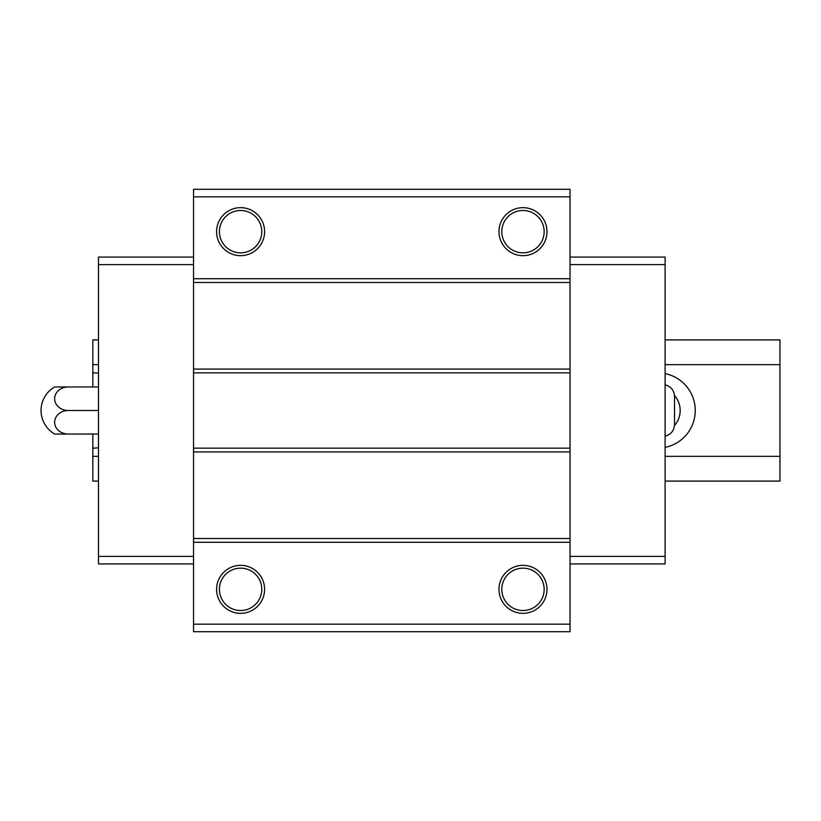 <?xml version="1.0" encoding="UTF-8"?>
<svg xmlns="http://www.w3.org/2000/svg" width="821" height="821" viewBox="0 0 821 821"><rect width="100%" height="100%" fill="white"/><g stroke="black" fill="none" stroke-linecap="round" stroke-linejoin="round"><path stroke-width="1.23" d="M665.113 384.854C670.973 386.475 674.113 390.314 674.523 396.379L674.523 424.621C674.113 430.686 670.973 434.525 665.113 436.146M570.041 624.165L570.041 189.302L193.54 189.302L193.54 631.698L570.041 631.698L570.041 624.165L193.54 624.165M570.041 196.835L193.54 196.835M240.604 207.651A24.004 24.004 0 0 1 261.386 243.663A24.004 24.004 0 0 1 219.812 243.663A24.004 24.004 0 0 1 240.604 207.651M522.987 207.651A24.004 24.004 0 0 1 543.769 243.663A24.004 24.004 0 0 1 502.195 243.663A24.004 24.004 0 0 1 522.987 207.651M570.041 278.719L193.54 278.719M570.041 282.486L193.54 282.486M570.041 369.081L193.54 369.081M570.041 372.847L193.54 372.847M570.041 448.153L193.54 448.153M570.041 451.919L193.54 451.919M570.041 538.514L193.54 538.514M570.041 542.281L193.54 542.281M522.987 565.341A24.004 24.004 0 0 1 543.769 601.341A24.004 24.004 0 0 1 502.195 601.341A24.004 24.004 0 0 1 522.987 565.341M240.604 565.341A24.004 24.004 0 0 1 261.386 601.341A24.004 24.004 0 0 1 219.812 601.341A24.004 24.004 0 0 1 240.604 565.341M570.041 257.076L665.113 257.076L665.113 563.924L570.041 563.924M665.113 556.402L570.041 556.402M665.113 264.598L570.041 264.598M193.54 257.076L98.469 257.076L98.469 556.402L193.54 556.402M98.469 556.402L98.469 563.924L193.54 563.924M98.469 264.598L193.54 264.598M240.604 568.163A21.182 21.182 0 0 1 258.943 599.935A21.182 21.182 0 0 1 222.255 599.935A21.182 21.182 0 0 1 240.604 568.163M522.987 568.163A21.182 21.182 0 0 1 541.326 599.935A21.182 21.182 0 0 1 504.638 599.935A21.182 21.182 0 0 1 522.987 568.163M522.987 210.484A21.182 21.182 0 0 1 541.326 242.246A21.182 21.182 0 0 1 504.638 242.246A21.182 21.182 0 0 1 522.987 210.484M240.604 210.484A21.182 21.182 0 0 1 258.943 242.246A21.182 21.182 0 0 1 222.255 242.246A21.182 21.182 0 0 1 240.604 210.484M68.225 434.032L54.638 434.032A27.175 27.175 0 0 1 54.638 386.968L68.225 386.968A13.588 11.761 0 0 0 54.638 398.739A13.588 11.761 0 0 0 68.225 410.5A13.588 11.761 180 0 0 54.638 422.261A13.588 11.761 180 0 0 68.225 434.032L98.469 434.032M68.225 410.5L98.469 410.5M68.225 386.968L98.469 386.968M92.824 434.032L92.824 481.096L98.469 481.096M98.469 339.904L92.824 339.904L92.824 386.968M665.113 339.904L779.95 339.904L779.95 481.096L665.113 481.096M779.95 364.657L665.113 364.657M98.469 364.657L92.824 364.657M665.113 373.606A37.653 37.653 0 0 1 665.113 447.394M92.824 372.847A37.653 37.653 0 0 1 98.469 373.278M98.469 447.722A37.653 37.653 0 0 1 92.824 448.153M779.95 456.343L665.113 456.343M98.469 456.343L92.824 456.343M674.493 395.527A22.588 22.588 0 0 1 674.493 425.473"/></g></svg>
